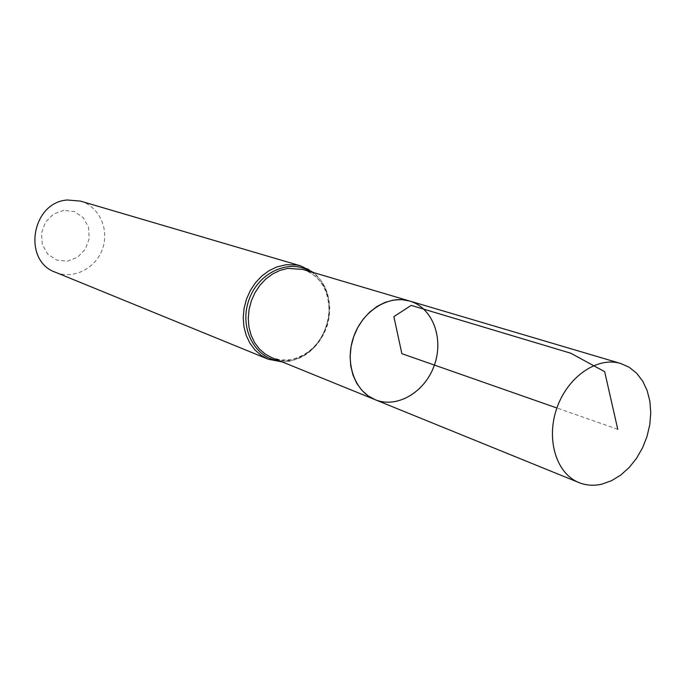 <?xml version="1.0" encoding="UTF-8"?>
<svg xmlns="http://www.w3.org/2000/svg" width="685" height="685" viewBox="0 0 685 685"><rect width="100%" height="100%" fill="white"/><g stroke="black" fill="none" stroke-linecap="round" stroke-linejoin="round"><path stroke-width="0.51" stroke-dasharray="3.42 2.57" d="M63.799 210.304L53.439 214.088L45.45 222.231L41.46 233.106L42.273 244.511L47.71 254.144L56.641 260.086L67.267 261.199L77.491 257.312L85.317 249.229L89.238 238.526L88.511 227.274L83.245 217.667L74.442 211.596L63.799 210.304M55.511 272.287C73.501 279.78 95.857 268.417 102.544 248.801C109.557 229.304 99.188 206.468 80.453 201.099M409.707 301.04L417.448 304.388L424.263 309.534L429.889 316.247L434.136 324.27L436.85 333.278L437.938 342.945L437.364 352.903L435.163 362.776L431.413 372.195L426.258 380.826L419.879 388.335L412.507 394.44L404.424 398.91L395.921 401.556C388.678 402.951 381.75 402.326 375.14 399.697M617.767 429.324L556.905 407.995M302.907 269.428L310.151 272.527L316.556 277.219L321.882 283.316L325.94 290.586L328.577 298.728L329.716 307.445L329.305 316.41L327.379 325.272L324.005 333.723L319.304 341.43L313.447 348.108L306.657 353.52L299.191 357.433L291.305 359.693C284.583 360.849 278.144 360.199 271.971 357.741L280.978 360.01L290.611 359.728C311.375 354.582 324.168 339.906 328.988 315.708C329.905 291.527 321.214 276.106 302.907 269.428M310.913 271.799C344.144 290.808 328.731 355.635 290.038 360.507L279.703 360.884M300.903 265.943L308.567 269.196L315.357 274.154L321 280.593L325.306 288.265L328.115 296.87L329.322 306.075L328.911 315.545L326.882 324.913L323.32 333.835L318.362 341.986L312.18 349.05L305.005 354.77L297.11 358.906L288.77 361.312L282.211 361.903M282.314 361.945L289.464 361.278C301.22 358.803 313.439 349.47 317.917 343.194C323.877 335.205 327.635 326.24 329.211 316.307C331.103 297.932 325.906 283.359 313.619 272.596"/><path stroke-width="1.03" d="M393.464 300.073L385.133 302.342L377.11 306.392L369.694 312.095L363.153 319.227L357.75 327.541L353.683 336.72L351.114 346.43L350.121 356.303L350.754 365.961L352.981 375.055L356.697 383.24L361.774 390.236L367.999 395.784L375.14 399.697C397.137 408.799 425.171 392.043 434.41 365.079C444.026 338.244 432.577 307.651 409.707 301.04L401.735 299.645L393.464 300.073M300.903 265.943L80.453 201.099L67.404 199.994C31.604 202.161 22.125 260.857 55.511 272.287L268.22 359.205L261.173 355.369L255.008 350.001L249.965 343.279L246.223 335.453L243.946 326.796L243.218 317.617L244.074 308.276L246.48 299.105L250.359 290.457L255.556 282.64L261.875 275.961L269.077 270.661L276.894 266.91L286.193 264.71L296.494 264.941L300.903 265.943L313.619 272.596M409.707 301.04L302.907 269.428L287.803 268.392L280.096 270.352L272.699 273.906L265.883 278.941L259.906 285.277L255 292.675L251.335 300.869L249.066 309.56L248.261 318.405L248.955 327.087L251.121 335.282L254.666 342.688L259.452 349.042L265.292 354.119L271.971 357.741L375.14 399.697C354.633 391.632 344.452 362.639 353.666 336.789C362.605 310.836 388.652 294.541 409.707 301.04L620.747 363.495L629.258 367.297L636.673 373.257L642.701 381.125L647.154 390.578L649.868 401.264L650.75 412.755L649.791 424.64L647.017 436.482L642.556 447.836L636.545 458.291L629.215 467.461L620.833 474.996L611.696 480.613L602.141 484.072C594.032 485.999 586.317 485.511 579.013 482.608C556.34 473.746 545.765 439.333 556.905 407.995C567.762 376.553 597.5 356.268 620.747 363.495M556.905 407.995L401.872 353.674L393.866 316.641L411.171 305.382L570.716 353.203L604.667 371.664L617.767 429.324M279.703 360.884C254.863 358.709 238.825 327.927 248.878 300.073C258.408 272.031 290.149 257.997 310.913 271.799M282.211 361.903L268.22 359.205L282.314 361.945M375.14 399.697L579.013 482.608"/></g></svg>
